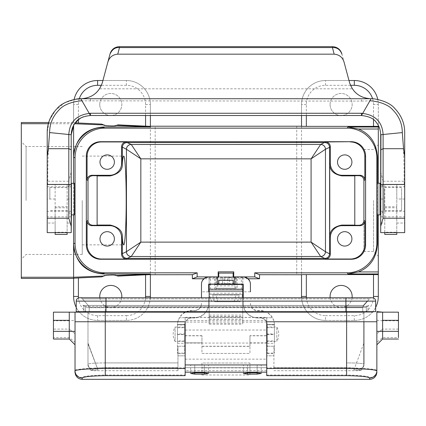<?xml version="1.0" encoding="UTF-8"?>
<svg xmlns="http://www.w3.org/2000/svg" width="426" height="426" viewBox="0 0 426 426"><rect width="100%" height="100%" fill="white"/><g stroke="black" fill="none" stroke-linecap="round" stroke-linejoin="round"><path stroke-width="0.32" stroke-dasharray="2.13 1.6" d="M384.327 188.398L384.327 210.556L384.327 188.398M380.008 183.207L380.008 214.874M401.601 188.398L401.601 210.556L401.601 188.398M377.127 191.844L377.127 206.237M55.13 223.032L55.13 184.644L55.13 206.77L67.127 206.77L67.127 184.644L47.211 184.644L71.206 184.644L67.127 184.644L67.127 232.218L55.13 232.218L55.13 223.032L47.211 223.032L47.211 232.633L47.211 184.644L47.211 223.032M71.435 214.874L71.435 183.207M49.842 199.043L49.842 187.525L49.842 199.043M74.31 191.844L74.31 214.874L74.31 191.844M233.709 276.937L218.203 276.937M218.756 276.937L233.15 277.054L233.15 273.098M242.751 289.419L242.751 284.621L237.207 284.659L237.207 289.456L242.751 289.419L209.161 289.27L242.751 289.27L242.751 294.547L209.161 294.547L242.751 294.547L240.131 301.746L217.771 301.746L216.025 295.032L212.633 295.032L214.379 301.746L234.14 301.746L235.887 295.032L239.279 295.032L237.532 301.746L240.131 301.746M209.161 297.763L209.161 324.026L209.161 289.052L209.161 289.419L214.704 289.456L214.704 284.659L237.207 284.659M214.704 284.659L242.751 284.637L242.751 277.406L243.23 277.406A7.199 7.199 179.7 0 1 250.424 284.403M208.681 284.6L208.681 291.799L201.482 291.799L201.482 284.6A7.199 7.199 179.7 0 1 208.681 277.406L209.161 277.406L209.161 284.254M242.751 277.406L242.751 284.254M250.429 284.6L250.429 291.799L243.23 291.799L243.23 284.126M209.161 277.406L229.348 277.475L229.348 284.675M229.348 277.475L242.751 277.438M210.545 289.435L210.545 284.637L209.161 284.621L210.545 284.659L210.545 277.459M201.482 291.799L201.482 297.763M201.482 303.317A7.199 7.199 179.7 0 1 194.283 310.517L191.886 310.772L194.283 310.517M191.886 310.517A14.393 14.393 -0.3 0 0 179.415 317.711L194.283 317.711A14.393 14.393 -0.3 0 0 208.681 303.317L208.681 297.763L208.681 301.32L201.482 301.32L208.681 301.177L208.681 303.573A14.393 14.393 179.7 0 1 194.288 317.972L191.886 317.972A7.199 7.199 -0.3 0 0 184.687 325.166L184.687 333.931L177.493 333.931L177.493 325.166A14.393 14.393 179.7 0 1 191.886 310.772M191.886 317.711L179.415 317.711A14.393 14.393 -0.3 0 0 177.488 324.91L184.687 324.91A7.199 7.199 179.7 0 1 191.886 317.711L191.886 317.972M250.424 303.317L250.429 303.573A7.199 7.199 -0.3 0 0 257.623 310.772L260.025 310.772A14.393 14.393 179.7 0 1 274.419 325.166L274.419 324.91A14.393 14.393 -0.3 0 0 272.491 317.711L257.623 317.972L272.491 317.711A14.393 14.393 -0.3 0 0 260.025 310.517L257.623 310.517A7.199 7.199 179.7 0 1 250.424 303.317L250.429 303.573M250.429 301.32L243.23 301.32L250.429 301.32M257.623 317.972A14.393 14.393 179.7 0 1 243.23 303.573L243.23 291.799M243.23 303.573L243.23 297.763M209.161 284.637L209.161 277.438M222.564 277.475L222.564 284.675M243.23 303.317A14.393 14.393 -0.3 0 0 257.623 317.711M267.224 333.931L267.219 353.426L267.219 324.532L267.219 340.949L267.219 324.687L267.224 333.931L274.419 333.931L274.419 325.166M274.419 333.931L274.419 353.426L274.419 324.532L274.419 340.949L274.419 324.687L267.219 324.687L274.419 324.91M274.419 324.532L267.219 324.532L274.419 324.532M250.429 301.177L243.23 301.177M267.224 325.166A7.199 7.199 -0.3 0 0 260.025 317.972M194.288 310.772A7.199 7.199 -0.3 0 0 201.482 303.573M201.482 301.177L208.681 301.177M177.493 333.931L177.488 353.426L177.488 324.532L177.488 340.949L177.488 324.687L184.687 324.687L184.687 340.949L184.687 324.532L184.687 353.426L184.687 333.931M177.488 324.532L184.687 324.532L177.488 324.532M177.488 324.58L184.687 324.58M267.219 324.58L274.419 324.58M260.025 317.711A7.199 7.199 179.7 0 1 267.219 324.91M208.681 277.406L208.681 276.927M243.23 276.927L243.23 277.406M234.353 284.137L234.353 276.937M218.756 277.054L218.756 273.098M233.15 284.254L233.15 280.297M214.704 289.456L237.207 289.456M209.161 316.529L242.751 316.529L242.751 324.026L242.751 289.27M209.161 311.843L242.751 311.843L242.751 316.529M209.161 323.829L242.751 323.829M209.161 289.052L242.751 289.052L209.161 289.052M242.751 297.763L242.751 311.843M209.161 319.111L242.751 319.111M209.161 284.621L209.161 289.419M214.379 301.746L234.14 301.746M237.532 301.746L217.771 301.746M216.025 295.032L239.279 295.032M235.887 295.032L212.633 295.032M344.719 246.068A7.199 7.199 0 0 0 350.949 235.269A7.199 7.199 0 0 0 338.484 235.269A7.199 7.199 0 0 0 344.719 246.068M344.719 169.292A7.199 7.199 0 0 0 351.919 162.093A7.199 7.199 0 0 0 344.719 154.894A7.199 7.199 0 0 0 337.52 162.093A7.199 7.199 0 0 0 344.719 169.292M107.192 246.068A7.199 7.199 0 0 1 100.962 235.269A7.199 7.199 0 0 1 113.428 235.269A7.199 7.199 0 0 1 107.192 246.068M114.392 162.093A7.199 7.199 0 0 1 107.192 169.292A7.199 7.199 0 0 1 99.993 162.093A7.199 7.199 0 0 1 107.192 154.894A7.199 7.199 0 0 1 114.392 162.093M97.117 225.258L97.117 175.704M82.239 200.481L82.239 254.466L82.239 200.481M373.511 200.481L373.511 251.468L373.511 200.481M378.309 200.481L378.309 256.266L378.309 200.481M363.91 200.481L363.91 251.468L363.91 200.481M26.098 200.481L26.098 146.496L26.098 200.481M21.3 200.481L21.3 259.264L21.3 200.481M372.782 311.768A23.994 23.994 0 0 1 354.315 320.443L325.523 320.443A23.994 23.994 0 0 1 301.571 297.763M375.663 307.407A23.994 23.994 0 0 1 372.856 311.678M301.533 115.515L301.533 104.514A23.994 23.994 0 0 1 325.523 80.519L348.99 80.519M377.793 99.556A23.994 23.994 0 0 1 378.309 104.514L378.309 125.35M75.333 122.853L73.602 122.715L73.602 104.514A23.994 23.994 0 0 1 74.119 99.556M102.922 80.519L126.389 80.519A23.994 23.994 0 0 1 150.378 104.514L150.378 115.515M354.794 225.258L354.794 175.704M150.346 297.763A23.994 23.994 0 0 1 126.389 320.443L97.597 320.443A23.994 23.994 0 0 1 79.114 311.747M79.055 311.678A23.994 23.994 0 0 1 76.233 307.37M78.464 297.96A19.197 19.197 0 0 0 97.597 315.645L126.389 315.645L126.389 320.443A23.994 23.994 0 0 0 150.378 296.453L150.378 126.336M155.176 274.701L155.176 126.261M301.533 126.336L301.533 296.453A23.994 23.994 0 0 0 325.523 320.443L325.523 315.645L354.315 315.645A19.197 19.197 0 0 0 373.448 297.966M296.736 126.261L296.736 274.701M248.033 278.769L203.873 278.769M325.523 320.443L354.315 320.443A23.994 23.994 0 0 0 378.309 296.453L378.309 104.514A23.994 23.994 0 0 0 354.315 80.519L325.523 80.519A23.994 23.994 0 0 0 301.533 104.514L301.533 126.224M150.378 126.224L150.378 104.514A23.994 23.994 0 0 0 126.389 80.519L97.597 80.519A23.994 23.994 0 0 0 73.602 104.514L73.602 125.35M106.974 125.766A21.593 21.593 0 0 0 112.895 126M111.623 115.515A11.039 11.039 0 0 0 120.207 98.752A11.039 11.039 0 0 0 101.377 98.752A11.039 11.039 0 0 0 109.961 115.515M99.753 104.514A11.039 11.039 0 0 1 110.792 93.475A11.039 11.039 0 0 1 121.831 104.514A11.039 11.039 0 0 1 110.792 115.547A11.039 11.039 0 0 1 99.753 104.514M341.95 115.515A11.039 11.039 0 0 0 350.534 98.752A11.039 11.039 0 0 0 331.705 98.752A11.039 11.039 0 0 0 340.289 115.515M330.081 104.514A11.039 11.039 0 0 1 341.12 93.475A11.039 11.039 0 0 1 352.158 104.514A11.039 11.039 0 0 1 341.12 115.547A11.039 11.039 0 0 1 330.081 104.514M376.036 126.368L303.802 126.368M48.665 122.507L73.602 122.507M73.602 157.21L73.602 243.752M126.389 320.443L97.597 320.443A23.994 23.994 0 0 1 73.602 296.453L73.602 278.247M112.895 274.962A21.593 21.593 0 0 0 106.974 275.196M99.833 297.763A11.039 11.039 0 0 0 121.751 297.763M110.792 285.415A11.039 11.039 0 0 0 99.753 296.453A11.039 11.039 0 0 0 110.792 307.487A11.039 11.039 0 0 0 121.831 296.453A11.039 11.039 0 0 0 110.792 285.415M330.161 297.763A11.039 11.039 0 0 0 352.078 297.763M341.12 285.415A11.039 11.039 0 0 0 330.081 296.453A11.039 11.039 0 0 0 341.12 307.487A11.039 11.039 0 0 0 352.158 296.453A11.039 11.039 0 0 0 341.12 285.415M303.802 274.594L376.036 274.594M378.309 183.207L378.309 214.874M377.399 214.874L377.404 183.207M21.3 122.507L21.3 278.455M73.602 214.874L73.602 183.207M235.551 277.204L235.551 283.514L216.36 283.514L235.551 283.514L234.534 285.851L217.382 285.851L234.534 285.851L235.248 288.242L236.031 289.142M236.031 289.238L215.881 289.249L236.031 289.249L236.031 284.456L215.881 284.456L215.881 289.238L215.881 284.493L236.031 284.493L236.031 289.238M215.881 289.249L236.031 289.249M215.982 289.27L235.929 289.27M236.031 284.493L215.881 284.435L236.031 284.493M215.881 284.435L215.881 277.241L236.031 277.241L215.881 277.241L215.881 284.435M236.031 277.31L236.031 284.509L236.031 277.31M225.956 277.347L235.551 277.273L225.956 277.347M404.7 199.043L404.7 232.633L404.7 199.043L396.782 199.043L396.782 184.644L404.7 184.644L380.706 184.644L396.782 184.644L396.782 232.484L384.784 232.484L384.784 234.406M396.782 232.633L396.782 199.043M67.127 199.043L71.206 199.043L71.206 223.032L67.127 223.032M47.211 232.633L71.206 232.633L47.211 232.633L47.211 132.342L49.283 120.707L55.455 110.334L64.858 102.714L75.961 99.205M49.842 187.525L67.116 187.525L71.206 183.436L71.206 214.651L67.116 210.556L49.842 210.556M341.806 53.703L349.485 82.367L352.387 88.816L99.524 88.816L102.426 82.367L110.105 53.703M80.802 98.752L82 100.834L80.802 98.752M361.461 113.385L90.45 113.257L90.45 115.515L361.461 115.515L361.461 114.796M361.461 113.257L362.654 113.438L369.912 100.834C370.482 100.637 386.217 101.867 392.974 110.073C399.157 116.41 402.266 123.918 402.298 132.582C403.662 148.711 404.263 164.931 404.109 181.242L404.7 190.337L404.7 156.747M380.706 171.939L383.107 181.242L383.107 134.504L380.706 134.744C380.487 129.813 379.119 125.867 376.616 122.896C374.262 118.785 369.209 116.325 361.461 115.515L362.654 113.438C375.476 115.036 382.292 122.054 383.107 134.504L402.298 132.582M90.45 113.257L89.258 113.438L82 100.834L361.461 101.09L361.461 98.725L81.393 98.725M370.519 98.725L361.461 98.725M361.461 101.09L369.912 100.834M90.45 101.09L90.45 98.725M90.45 115.515L89.258 113.438C76.435 115.036 69.619 122.054 68.804 134.504L49.613 132.582C48.25 148.711 47.648 164.931 47.803 181.242L47.211 190.337M47.211 211.28L47.211 186.806L47.211 211.28L71.206 211.28M71.206 134.744L68.804 134.504L68.804 181.242L71.206 171.939M404.7 211.28L404.7 186.806L404.7 211.28L380.706 211.28L380.706 186.806L380.706 211.28M401.601 187.525L384.327 187.525L380.706 183.904L380.706 232.633L404.7 232.633L404.7 190.337M380.706 232.633L380.706 184.868L380.706 232.633L404.7 232.633M384.784 232.484L384.784 184.644L384.784 232.218L396.782 232.218M404.7 132.342C404.636 123.29 401.356 115.377 394.859 108.593C388.022 99.972 370.519 98.044 371.11 98.752M81.105 98.725L370.806 98.725C363.66 98.859 357.52 95.552 352.387 88.816M99.524 88.816C94.359 95.515 88.336 98.816 81.467 98.725M67.127 232.218L67.127 232.633L55.13 232.484L55.13 234.406M67.127 206.77L67.127 232.484M55.13 206.77L55.13 232.484M55.13 232.633L55.13 232.218M396.782 234.406L396.782 232.484M384.784 232.633L384.784 232.218M249.94 367.878L249.94 375.008L249.945 363.021L201.961 363.021L201.956 375.008L201.956 367.878L249.94 367.878L249.945 363.021M266.74 335.8L266.74 342.871L266.735 335.672L249.94 335.672L249.945 342.871L249.945 335.8L266.74 335.8L266.74 317.381L266.735 375.008L346.631 375.008C360.63 375.327 368.309 376.185 369.661 377.59L369.661 379.337M185.161 367.878L105.27 367.878C89.375 367.798 74.944 369.374 75.035 370.418A7.199 7.173 180 0 0 82.234 377.59C83.587 376.185 91.265 375.327 105.265 375.008L185.161 375.008L185.166 317.381L185.161 375.008M79.114 311.678L76.233 311.678L79.114 311.678L79.114 312.157L105.27 312.157L105.27 311.678L79.114 311.678L345.912 311.678L76.233 311.678L76.233 301.123A3.36 3.36 90 0 1 79.593 297.763L79.918 297.763A3.36 3.36 90 0 1 82.41 298.876L88.326 305.442L105.983 305.442L82.948 305.442L363.564 305.442A3.36 3.36 -90 0 0 362.702 307.689L345.907 307.689L345.907 311.678L346.631 311.678L105.989 311.678L362.702 311.678L85.589 311.678L345.912 311.678L105.983 311.678L105.989 297.763L79.918 297.763A3.36 3.36 90 0 1 82.415 298.876L88.326 305.442A3.36 3.36 90 0 1 89.188 307.689L89.188 311.678L85.589 311.678L85.589 307.359A1.917 1.917 -90 0 0 83.672 305.442L82.953 305.442A0.959 0.959 90 0 1 83.911 306.4L83.911 312.157L346.626 312.157L105.259 312.157L105.259 306.4L225.945 306.4L83.911 306.4L105.259 306.4L105.259 305.442M375.657 311.678L345.907 311.678L345.907 305.442L345.907 307.689L89.188 307.689L89.194 311.678L85.594 311.678L85.594 307.359A1.917 1.917 -90 0 0 83.672 305.442L82.948 305.442A0.959 0.959 90 0 1 83.911 306.4L83.911 312.157L105.265 312.157L75.035 312.157L75.035 344.788L75.035 333.771L69.278 329.096L69.278 339.032M372.782 312.157L346.631 312.157L372.782 312.157M367.984 311.678L346.631 311.678L346.631 312.157L105.265 312.157L346.631 312.157L105.265 312.157L105.265 367.675C97.884 367.835 93.725 368.256 92.788 368.937C93.805 368.245 97.964 367.824 105.265 367.675L105.265 362.904C94.742 362.973 88.986 363.389 87.99 364.155C88.975 363.389 94.737 362.973 105.265 362.904L177.961 362.904L177.961 370.7L177.961 346.226L177.961 355.827L185.161 355.827L185.156 346.226L185.161 355.827L177.961 355.827L177.967 346.226L177.967 362.904L105.265 362.904L105.265 312.157L87.99 312.157L87.99 364.155C88.294 367.047 89.891 368.639 92.788 368.937C89.897 368.639 88.299 367.047 87.99 364.155L87.99 365.833L90.355 369.986L98.012 369.986L90.355 369.986L87.99 365.849L87.99 343.83L98.012 369.986L87.99 343.116L87.99 365.833L87.99 312.157L87.99 365.849M69.273 331.353L69.278 312.157L53.442 312.157L53.442 337.589L69.278 337.589L75.035 342.27M53.442 337.589L53.442 339.032M75.035 333.771L75.035 320.214L69.278 320.783L69.278 329.096L53.442 329.096M75.035 320.214L75.035 312.157L69.273 312.157L69.278 320.783L53.442 320.783M249.94 363.021L201.956 363.021L201.956 367.878M249.945 342.871L266.735 342.871M201.961 346.354L249.945 346.354L249.945 353.426L201.956 353.426L201.956 335.672L201.961 342.871L185.166 342.871L201.961 342.871L201.961 335.8L201.956 353.426L249.945 353.426L249.94 346.226L201.956 346.226M249.945 346.354L249.945 335.8M363.905 365.849L363.905 343.116L363.905 365.849L361.541 369.986L353.884 369.986L361.541 369.986L363.905 365.833L363.9 364.155C362.92 363.383 357.164 362.968 346.631 362.904L346.631 367.675C353.931 367.824 358.09 368.245 359.107 368.937C362.02 368.666 363.623 367.074 363.905 364.155C363.612 367.079 362.015 368.671 359.102 368.937C358.165 368.256 354.006 367.835 346.626 367.675L346.626 362.904C357.153 362.968 362.915 363.383 363.9 364.155L363.9 312.157L346.626 312.157L346.631 367.878C365.023 368.186 375.098 369.033 376.861 370.418A7.199 7.173 0 0 1 369.661 377.59M185.156 375.641L185.156 321.758M266.729 364.944L185.156 364.944M247.538 364.944L243.459 364.944L247.538 364.944L247.538 372.841L247.538 364.944M266.729 321.758L376.856 321.758M382.617 312.157L382.617 320.783L398.454 320.783L398.454 312.157L376.861 312.157L376.861 344.788L376.861 311.592M376.861 320.214L382.617 320.783L382.617 329.096L376.861 333.771M398.454 320.783L398.454 337.589L382.617 337.589L376.861 342.27M398.454 329.096L382.617 329.096L382.617 339.032M346.631 375.008L346.631 367.878L266.735 367.878L266.735 375.008M266.74 329.618L266.74 341.428L276.82 341.428L276.82 327.035L276.82 341.428A14.457 14.457 0 0 0 276.82 327.035L266.74 327.035L266.74 329.618M266.74 341.322L266.74 327.211M266.735 367.878L266.735 335.672M249.94 335.672L249.94 346.226M185.161 342.871L201.956 342.871L185.161 342.871M185.166 341.322L185.166 327.211L185.166 341.428L175.091 341.428L175.091 327.035L175.091 341.428A14.457 14.457 0 0 1 175.091 327.035L185.166 327.211M75.035 312.157L75.035 370.806M105.27 311.678L105.989 311.678L105.989 307.359L85.589 307.359L105.989 307.359L105.989 305.442L88.331 305.442A3.36 3.36 90 0 1 89.194 307.689L105.989 307.689L105.989 311.678M76.233 301.123L345.912 301.123L345.907 297.763L371.978 297.763A3.36 3.36 -90 0 0 369.48 298.876L345.907 298.876L345.907 305.442L105.989 305.442L105.989 307.689L345.912 307.689L345.912 305.442L345.912 307.359L105.983 307.359L345.912 307.359L345.912 311.678L345.912 307.689L362.707 307.689L362.702 311.678L366.301 311.678L366.301 307.359A1.917 1.917 90 0 1 368.218 305.442L368.943 305.442A0.959 0.959 -90 0 0 367.984 306.4L367.979 312.157L346.631 312.157L367.979 312.157L367.984 306.4L346.626 306.4L346.631 321.758M225.945 305.469L345.907 305.469L225.945 305.469M105.989 297.763L79.593 297.763L105.989 297.763L105.983 305.442L345.912 305.442L105.983 305.442L105.989 298.876L82.41 298.876L345.912 298.876L105.983 298.876M372.303 297.763L371.978 297.763A3.36 3.36 -90 0 0 369.48 298.876L363.564 305.442A3.36 3.36 -90 0 0 362.707 307.689L362.707 311.678L366.307 311.678L366.307 307.359L345.907 307.359L366.307 307.359A1.917 1.917 90 0 1 368.224 305.442L368.943 305.442A0.959 0.959 -90 0 0 367.979 306.4L367.984 312.157M353.884 369.986L363.905 343.116M185.156 367.675L185.161 362.904L185.156 367.675L266.735 367.675L266.735 370.7L266.729 362.904L266.735 367.675L185.156 367.675M273.929 367.675L273.934 346.226L273.934 355.827L266.729 355.827L273.934 355.827L266.735 355.827L266.735 346.226L266.729 355.827L273.929 355.827L273.929 346.226L273.929 367.675L346.626 367.675L273.934 367.675M273.934 346.226L266.735 346.226L266.735 362.904L266.729 346.226L273.929 346.226M185.156 346.226L185.156 362.904L185.161 346.226L177.967 346.226L185.156 346.226M237.213 284.675L237.213 277.475M201.482 284.126L201.482 284.6M214.704 284.675L214.704 277.475M241.366 289.435L241.366 277.459M177.488 353.159L184.687 353.159M177.488 327.695L184.687 327.695M177.488 334.591L184.687 334.591M177.488 334.453L184.687 334.453M177.488 343.324L184.687 343.324M267.219 327.695L274.419 327.695M267.219 353.159L274.419 353.159M267.219 334.591L274.419 334.591M267.219 334.453L274.419 334.453M267.224 343.324L274.419 343.324M218.756 273.162L233.15 273.162M227.654 284.664L227.654 277.464M224.262 284.664L224.262 277.464M209.161 317.184L242.751 317.184M209.161 293.157L242.751 293.157M209.161 315.123L242.751 315.123M306.374 297.763A19.197 19.197 0 0 0 325.523 315.645M354.315 320.443L354.315 315.645M350.507 85.317L325.523 85.317A19.197 19.197 0 0 0 306.331 104.514L306.331 115.515M306.331 104.514L301.533 104.514M325.523 85.317L325.523 80.519M373.511 119.839L373.511 104.514L378.309 104.514M373.511 104.514A19.197 19.197 0 0 0 372.606 98.694M79.305 98.694A19.197 19.197 0 0 0 78.4 104.514L78.4 119.839M78.4 104.514L73.602 104.514M145.58 115.515L145.58 104.514A19.197 19.197 0 0 0 126.389 85.317L126.389 80.519M126.389 85.317L101.404 85.317M145.58 104.514L150.378 104.514M126.389 315.645A19.197 19.197 0 0 0 145.538 297.763M97.597 315.645L97.597 320.443M48.319 123.716L74.625 123.753M235.248 288.242L216.664 288.242L235.248 288.242M236.031 284.435L236.031 277.241M215.881 284.509L215.881 277.31M396.782 223.032L404.7 223.032M68.804 181.242L47.803 181.242M55.13 199.043L47.211 199.043M71.206 216.839L47.211 216.839M82 100.834C81.43 100.637 65.695 101.867 58.937 110.073C52.755 116.41 49.645 123.918 49.613 132.582M383.107 181.242L404.109 181.242M380.706 216.839L404.7 216.839M380.706 199.043L384.784 199.043M380.706 223.032L384.784 223.032M55.13 207.776L67.127 207.776M384.784 207.776L396.782 207.776M384.784 206.77L396.782 206.77M201.956 375.008L249.94 375.008M185.166 359.145L266.74 359.145M82.234 379.337L82.234 377.59M105.265 305.442L105.265 375.008M201.961 353.426L249.945 353.426M185.166 335.8L201.961 335.8M266.74 322.093L185.166 322.093M185.166 317.455L266.74 317.455M266.74 320.581L185.166 320.581M185.166 330.033L266.74 330.028M194.751 372.841L194.751 364.944L194.751 372.841M204.352 372.841L204.352 364.944L204.352 372.841M257.134 372.841L257.134 364.944L257.134 372.841M201.956 335.672L185.161 335.672M266.74 343.058L185.166 343.058M367.457 301.123L369.48 298.876L345.912 298.876L345.912 311.678M345.912 301.123L375.663 301.123M362.707 311.678L362.702 307.689L363.57 305.442L345.912 305.442M366.307 307.359L366.307 311.678M177.961 367.675L105.265 367.675L177.961 367.675M92.788 368.937L92.788 370.7L92.788 368.937M359.107 368.937L359.107 370.7L359.102 368.937M346.626 362.904L346.626 306.4L367.984 306.4M363.905 312.157L363.905 321.758L363.905 312.157M82.948 305.442L83.911 306.4L83.911 312.157M346.626 306.4L225.945 306.4L346.631 306.4L346.626 305.442L346.631 306.4M401.601 210.556L384.327 210.556L380.706 214.177M184.687 353.426L177.488 353.426M184.687 340.949L177.488 340.949M267.219 353.426L274.419 353.426M267.219 340.949L274.419 340.949M209.161 324.026L242.751 324.026M209.161 319.228L242.751 319.228M211.781 301.746L209.161 294.547L209.161 289.27M82.239 244.865L123.689 244.865M82.239 156.097L123.689 156.097M363.91 251.468L373.511 251.468L378.309 256.266M363.91 149.499L373.511 149.499L378.309 144.696M75.524 146.496L26.098 146.496L21.3 141.698M75.524 254.466L26.098 254.466L21.3 259.264M82.239 146.496L75.599 146.496M82.239 254.466L75.599 254.466M216.36 277.204L216.36 283.514L217.382 285.851L216.664 288.242L215.881 289.142M47.211 186.806L71.206 186.806M73.82 124.972L73.986 124.701M77.665 120.478L78.219 119.994M79.406 119.03L79.971 118.604M81.004 117.906L81.819 117.454M83.592 116.756L85.392 116.293M87.511 115.899L89.215 115.659M380.706 186.806L404.7 186.806M185.166 317.381L266.74 317.381M376.861 344.788L376.861 312.157M190.672 373.485L190.672 364.944M208.431 373.485L208.431 364.944M261.213 373.485L261.213 364.944M243.459 373.485L243.459 364.944M88.326 305.442L89.188 307.689L89.188 311.678M85.589 311.678L85.589 307.359M266.735 370.7L185.161 370.7M177.961 370.7L92.788 370.7L90.355 370.04M361.541 370.04L359.107 370.7L273.934 370.7M87.99 343.116L98.007 369.981"/><path stroke-width="0.64" d="M380.008 184.405L380.008 183.207L377.127 183.207L377.127 214.874L380.008 214.874L380.008 184.405M377.127 206.237L377.127 191.844M71.435 183.207L71.435 214.874L74.31 214.874L74.31 183.207L71.206 183.436L71.206 172.035M74.31 191.844L74.31 206.237M250.429 291.799L250.424 284.126A7.199 7.199 -0.3 0 0 243.23 276.927L233.15 276.937L233.15 273.098L218.756 273.098L218.756 276.937L217.558 276.937L217.558 284.137L218.756 284.137L218.756 280.297L233.15 280.297L233.15 284.137L243.23 284.126L243.23 297.763M217.558 284.126L208.681 284.126L208.681 284.6L209.161 284.6M209.161 297.763L209.161 284.254L242.751 284.254L242.751 297.763M242.751 284.6L243.23 284.6M218.756 284.137L233.15 284.137M217.558 284.137L217.558 276.927L208.681 276.927A7.199 7.199 -0.3 0 0 201.482 284.126L201.482 297.763M208.681 291.799L208.681 284.126M250.424 284.083L250.429 284.563A7.199 7.199 179.7 0 1 250.429 284.6L250.424 284.126M234.353 276.927L234.353 284.126M218.756 284.254L218.756 280.297M351.919 238.869A7.199 7.199 0 0 0 344.719 231.669A7.199 7.199 0 0 0 337.52 238.869A7.199 7.199 0 0 0 344.719 246.068A7.199 7.199 0 0 0 351.919 238.869M351.919 162.093A7.199 7.199 0 0 0 341.12 155.857A7.199 7.199 0 0 0 341.12 168.329A7.199 7.199 0 0 0 351.919 162.093M114.392 238.869A7.199 7.199 0 0 0 107.192 231.669A7.199 7.199 0 0 0 99.993 238.869A7.199 7.199 0 0 0 107.192 246.068A7.199 7.199 0 0 0 114.392 238.869M114.392 162.093A7.199 7.199 0 0 0 103.593 155.857A7.199 7.199 0 0 0 103.593 168.329A7.199 7.199 0 0 0 114.392 162.093M97.117 225.045L110.222 225.045C118.689 227.069 122.715 231.041 122.305 236.957L121.591 237.671L121.591 254.21L122.31 253.624C122.597 256.543 124.2 258.14 127.108 258.422L126.389 259.008A4.798 4.798 141 0 1 121.591 254.21M121.591 163.291L121.591 146.752A4.798 4.798 -141 0 1 126.389 141.954L101.479 141.954A14.399 14.393 18.5 0 0 87.085 156.353L87.085 180.086A4.798 4.798 22.4 0 1 91.883 175.288L109.594 175.288A11.997 11.997 45 0 0 121.591 163.291L122.305 164.005C122.72 169.921 118.694 173.893 110.222 175.917L97.117 175.917M122.305 164.005L122.31 163.451C122.731 158.616 123.189 156.161 123.689 156.097C125.031 155.596 126.224 176.758 126.197 200.481C126.224 224.209 125.031 245.365 123.689 244.865C123.189 244.801 122.731 242.351 122.31 237.511L122.305 236.957M377.404 183.207L377.468 157.098C376.536 143.131 370.199 133.769 358.452 129.019L347.962 127.017L378.309 127.017L378.309 183.207M197.163 272.821L197.163 276.9L192.366 278.769L192.366 274.701L197.163 272.821L104.796 272.821A29.756 29.751 -25.4 0 1 75.045 243.07L75.045 157.892A29.756 29.751 25.4 0 1 104.796 128.146L347.121 128.146A29.751 29.751 -53.1 0 1 376.866 157.892L376.866 243.07L377.468 243.864C376.552 257.837 370.215 267.193 358.452 271.942L347.962 273.945L347.121 272.821L254.748 272.821L254.748 276.9L259.546 278.769L259.546 274.701L254.748 272.821M378.309 214.874L378.309 296.453A23.994 23.994 0 0 1 375.663 307.407M301.571 297.763A23.994 23.994 0 0 1 301.533 296.453L301.533 274.626L303.802 274.594L306.331 274.594L306.331 296.453A19.197 19.197 0 0 0 306.374 297.763M378.309 296.453L373.511 296.453L373.511 274.594L378.309 274.626M306.331 115.515L306.331 126.368L301.533 126.336L301.533 115.515M348.99 80.519L354.315 80.519A23.994 23.994 0 0 1 377.793 99.556M378.309 125.35L378.309 126.336L373.511 126.368L373.511 119.839M78.4 119.839L78.4 123.013L75.333 122.853M74.119 99.556A23.994 23.994 0 0 1 97.597 80.519L102.922 80.519M150.378 115.515L150.378 126.336L145.58 126.149L145.58 115.515M354.794 225.093L341.737 225.093C333.664 226.691 329.644 230.663 329.676 237.021A50.385 0.362 90 0 0 329.676 163.941C329.644 170.299 333.664 174.277 341.737 175.869L354.794 175.869M145.538 297.763A19.197 19.197 0 0 0 145.58 296.453L145.58 274.813L150.378 274.626L150.378 296.453A23.994 23.994 0 0 1 150.346 297.763M76.233 307.37A23.994 23.994 0 0 1 73.602 296.453L73.602 278.247L78.4 277.954L78.4 296.453L73.602 296.453M218.16 271.857L233.752 271.857L218.16 271.857L218.203 276.937M218.357 272.033L218.357 276.937M233.554 272.033L233.554 276.937M233.752 271.857L233.709 276.937M150.378 274.738L192.366 274.701M301.533 126.224L150.378 126.224M259.546 274.701L301.533 274.738M218.16 276.9L197.163 276.9M259.546 278.769L248.033 278.769M203.873 278.769L192.366 278.769M254.748 276.9L233.752 276.9M131.251 144.473L140.83 158.845L126.458 149.26A4.798 4.782 135 0 1 131.251 144.473L320.677 144.451A4.798 4.787 -114.9 0 1 325.469 149.249A4.798 4.782 45 0 0 320.661 144.473L325.523 141.954L351.194 141.698A14.399 14.393 161.5 0 1 365.593 156.092L365.593 244.87A14.399 14.393 -161.5 0 1 351.194 259.264L100.717 259.264A14.399 14.393 -18.5 0 1 86.318 244.87L87.085 244.615A14.399 14.393 -18.5 0 0 101.479 259.008L126.389 259.008M126.389 141.954L127.108 142.54L324.804 142.54C327.722 142.827 329.319 144.425 329.602 147.332L325.469 149.249L311.081 158.845L320.661 144.473M121.591 146.752L126.442 149.249A4.798 4.787 114.9 0 1 131.235 144.451L127.108 142.54C124.2 142.822 122.597 144.419 122.31 147.332L122.31 163.451M91.883 225.673A4.798 4.798 -22.4 0 1 87.085 220.876L88.001 220.498L88.001 180.464C88.294 177.557 89.907 175.965 92.847 175.688L97.117 175.704L97.117 225.258L92.847 225.274L91.883 225.673L109.594 225.673A11.997 11.997 -45 0 1 121.591 237.671M350.433 141.954A14.399 14.393 161.5 0 1 364.826 156.353L364.826 180.086A4.798 4.798 -22.4 0 0 360.029 175.288L342.318 175.288A11.997 11.997 -45 0 1 330.326 163.291L329.676 163.941M359.065 225.274C362.004 224.997 363.618 223.405 363.91 220.498L364.826 220.876A4.798 4.798 22.4 0 1 360.029 225.673L359.065 225.274L354.794 225.258L354.794 175.704L359.065 175.688C362.004 175.965 363.618 177.557 363.91 180.464L364.826 180.086M360.029 225.673L342.318 225.673A11.997 11.997 45 0 0 330.326 237.671L330.326 254.21A4.798 4.798 39 0 1 325.523 259.008L324.804 258.422C327.722 258.135 329.319 256.537 329.602 253.63L329.602 147.337L330.326 146.752A4.798 4.798 -39 0 0 325.523 141.954M351.194 141.698L100.717 141.698A14.399 14.393 18.5 0 0 86.318 156.092L86.318 244.87M112.895 126A21.593 21.593 0 0 0 116.064 125.452C117.885 126.389 101.984 125.761 103.827 124.951L101.702 124.099A21.593 21.593 0 0 0 106.974 125.766M116.064 125.452A21.593 21.593 0 0 0 118.013 124.861L116.064 125.452L150.378 126.857L150.378 126.336M109.961 115.515A11.039 11.039 0 0 0 111.623 115.515M340.289 115.515A11.039 11.039 0 0 0 341.95 115.515M78.4 123.013L101.702 124.099M118.013 124.861L145.58 126.149M306.331 126.368L373.511 126.368M73.602 278.455L21.3 278.455L21.3 122.507L48.665 122.507M150.378 126.857L103.353 126.985C85.104 128.53 75.184 138.562 73.602 157.093L73.602 157.215C73.272 141.31 87.452 127.129 103.353 127.459L104.796 128.146M378.309 127.017L378.309 126.336M73.602 125.35L73.602 157.21L75.045 157.892M330.326 146.752L330.326 163.291M325.453 149.26L325.469 251.713A4.798 4.787 -65.1 0 1 320.677 256.511L311.081 242.117L311.081 158.845L140.83 158.845L140.83 242.117L131.235 256.511A4.798 4.787 65.1 0 1 126.442 251.713L126.458 251.702A4.798 4.782 -135 0 0 131.251 256.489M320.661 256.489A4.798 4.782 -45 0 0 325.453 251.702L311.081 242.117L140.83 242.117L126.458 251.702L126.442 149.249M88.001 220.498C88.294 223.405 89.907 224.997 92.847 225.274M122.31 237.511L122.31 253.63L126.442 251.713M325.469 251.713L330.326 254.21M376.866 243.07A29.751 29.751 53.1 0 1 347.121 272.821M351.194 259.264L350.433 259.008A14.399 14.393 -161.5 0 0 364.826 244.615L365.593 244.87M106.974 275.196A21.593 21.593 0 0 0 101.702 276.863L103.827 276.011C101.984 275.207 117.885 274.573 116.064 275.51L118.013 276.101A21.593 21.593 0 0 0 112.895 274.962M121.751 297.763A11.039 11.039 0 0 0 110.792 285.415A11.039 11.039 0 0 0 99.833 297.763M352.078 297.763A11.039 11.039 0 0 0 341.12 285.415A11.039 11.039 0 0 0 330.161 297.763M145.58 274.813L118.013 276.101M101.702 276.863L78.4 277.954M373.511 274.594L306.331 274.594M377.468 243.864L377.399 214.874M363.91 220.498L363.91 180.464M87.085 220.876L87.085 244.615M350.433 259.008L325.523 259.008M324.804 258.422L127.108 258.422L131.235 256.511L320.677 256.511L324.804 258.422M73.602 278.247L73.602 243.874C75.173 262.379 85.088 272.411 103.353 273.977L150.378 274.104L116.064 275.51M104.796 272.821L103.353 273.503C87.452 273.833 73.272 259.652 73.602 243.752L73.602 214.874M150.378 274.626L150.378 274.104M364.826 220.876L364.826 244.615M73.602 183.207L73.602 157.215M380.706 184.868L383.107 184.447L383.107 218.234L380.706 226.195L380.924 134.712M380.706 149.819L383.107 148.701L383.107 184.447L404.7 184.447L404.7 232.633L380.706 232.633L380.706 226.195M404.7 184.447L404.7 156.747L403.555 148.701L402.298 132.582L380.706 134.744L380.706 183.904L380.008 183.207M71.206 226.195L71.206 184.868L68.804 184.447L68.804 218.234L71.206 226.195L71.206 232.633L71.206 199.043M71.206 184.868L71.206 149.819L68.804 148.701L68.804 184.447L47.211 184.447L47.211 156.747L48.356 148.701L68.804 148.701L68.804 134.504L71.206 134.744L71.206 171.939L71.206 134.744L73.82 124.972M71.206 149.819L71.206 134.744C71.43 129.813 72.793 125.867 75.296 122.896C77.654 118.785 82.703 116.325 90.45 115.515L90.45 115.515C82.703 116.325 77.654 118.785 75.296 122.896C72.793 125.867 71.43 129.813 71.206 134.744M71.206 223.032L71.206 232.633L47.211 232.633L47.211 184.447M71.435 214.874L71.206 232.633M370.519 98.725L370.412 98.725C359.752 97.868 352.776 92.415 349.485 82.367L344.059 62.116C342.541 57.254 339.25 54.603 334.176 54.161L117.736 54.161C112.661 54.613 109.365 57.27 107.853 62.116L110.105 53.703C111.591 49.304 114.69 46.956 119.397 46.663L332.52 46.663C337.222 46.956 340.321 49.304 341.806 53.703L341.945 54.224C340.225 49.64 337.163 47.424 332.759 47.568L332.52 46.663M109.967 54.224C112.086 49.501 115.148 47.286 119.152 47.574L119.498 47.579L117.736 54.161M334.176 54.161L332.413 47.579L119.498 47.579M332.413 47.579L332.759 47.574M341.945 54.224L341.806 53.703M107.853 62.116L102.426 82.367C99.136 92.415 92.16 97.868 81.499 98.725L81.393 98.725M75.961 99.205L80.802 98.752L90.45 115.515L361.461 115.515C369.209 116.325 374.262 118.785 376.616 122.896C379.119 125.867 380.487 129.813 380.706 134.744M361.461 114.796L361.461 113.385M47.211 156.747L47.211 132.342C47.275 123.29 50.556 115.377 57.052 108.593C63.889 99.972 81.393 98.044 80.802 98.752L80.802 98.752M48.356 148.701L49.613 132.582L68.804 134.504C69.619 122.054 76.435 115.036 89.258 113.438L90.45 113.257L90.45 115.515L89.215 115.659M361.461 113.257L361.461 115.515L362.654 113.438L361.461 113.257L90.45 113.257M403.555 148.701L383.107 148.701L383.107 134.504C382.292 122.054 375.476 115.036 362.654 113.438L369.912 100.834C370.482 100.637 386.217 101.867 392.974 110.073C399.157 116.41 402.266 123.918 402.298 132.582M404.7 156.747L404.7 132.342L404.7 156.747M369.912 100.834L371.11 98.752C370.519 98.044 388.022 99.972 394.859 108.593C401.356 115.377 404.636 123.29 404.7 132.342M370.412 98.725L81.499 98.725M67.127 234.406L67.127 232.633L67.127 234.406L55.13 234.428L55.13 232.633M384.784 232.633L384.784 234.428L396.782 234.428L396.782 232.633M257.134 374.124L247.538 374.124L243.459 373.495L247.538 372.841L257.134 372.841L261.213 373.495L257.134 374.124L257.134 372.841M204.352 374.124L194.751 374.124L190.672 373.495L194.751 372.841L204.352 372.841L208.431 373.495L204.352 374.124L204.352 372.841M369.661 377.984C368.298 376.722 360.62 375.945 346.626 375.641L266.729 375.641L266.729 372.186L185.156 372.186L185.156 375.641L105.259 375.641C91.27 375.945 83.592 376.722 82.229 377.984L82.234 379.337L369.661 379.337L369.661 377.984A7.199 7.178 180 0 0 376.856 370.806C375.088 369.566 365.013 368.794 346.626 368.501L346.626 312.157L79.114 312.157L79.114 311.678L79.114 312.157M372.303 297.763A3.36 3.36 -90 0 1 375.663 301.123L375.663 311.678L375.663 301.123L76.233 301.123L76.233 311.678L375.657 311.678L375.657 301.123A3.36 3.36 -90 0 0 372.297 297.763L105.983 297.763L345.912 297.763L105.983 297.763L105.989 298.876M363.905 312.157L346.626 312.157L346.626 311.678L367.984 311.678M53.442 331.353L53.442 339.032L69.278 339.032L69.273 331.353L53.442 331.353L53.442 312.157L69.273 312.157L69.273 331.353L75.035 331.353M69.273 320.315L53.442 320.315M69.273 312.157L105.259 312.157L105.259 311.678M376.856 370.391L376.856 321.758L346.626 321.758L346.631 362.904M185.156 321.758L75.035 321.758L185.156 321.758L185.156 372.186M82.229 377.984A7.199 7.178 -0 0 1 75.035 370.806C73.773 370.556 80.131 369.523 83.869 369.294C90.03 368.783 97.16 368.517 105.259 368.501L105.259 312.157M266.729 372.186L266.729 364.944L185.156 364.944M266.729 364.944L266.729 321.758L346.626 321.758M376.856 321.758L376.856 312.157L382.617 312.157L376.861 311.592L376.861 370.418L376.861 344.788L382.617 339.032L382.617 331.353L398.454 331.353L398.454 312.157L382.617 312.157L382.617 331.353L382.617 320.315L398.454 320.315M398.454 337.589L398.454 331.353M382.617 320.315L382.617 312.157M266.729 375.641L266.729 321.758M76.233 311.678L76.233 301.123A3.36 3.36 90 0 1 79.593 297.763L345.912 297.763L345.907 311.678M105.265 312.157L87.99 312.157M233.15 280.345L218.756 280.345M209.161 291.096L242.751 291.096M378.309 129.019L358.452 129.019M358.452 271.942L378.309 271.942M378.309 273.945L347.962 273.945M301.533 296.453L306.331 296.453M373.448 297.966A19.197 19.197 0 0 0 373.511 296.453M372.606 98.694A19.197 19.197 0 0 0 354.315 85.317L354.315 80.519M354.315 85.317L350.507 85.317M101.404 85.317L97.597 85.317L97.597 80.519M97.597 85.317A19.197 19.197 0 0 0 79.305 98.694M145.58 296.453L150.378 296.453M78.4 296.453A19.197 19.197 0 0 0 78.464 297.96M91.883 175.288L92.847 175.688M87.085 180.086L88.001 180.464M359.065 175.688L360.029 175.288M347.121 128.146L347.962 127.017M376.866 157.892L377.468 157.098M110.222 175.917L109.594 175.288M364.826 156.353L365.593 156.092M86.318 156.092L87.085 156.353M100.717 141.698L101.479 141.954M21.3 123.716L48.319 123.716M103.353 126.985L103.353 127.459M74.625 123.753L103.827 124.951M109.594 225.673L110.222 225.045M101.479 259.008L100.717 259.264M21.3 277.251L73.602 277.251L103.827 276.011M103.353 273.503L103.353 273.977M73.602 243.752L75.045 243.07M330.326 237.671L329.676 237.021M342.318 175.288L341.737 175.869M341.737 225.093L342.318 225.673M119.397 46.663L119.152 47.574M68.804 218.234L47.211 218.234M82 100.834C81.43 100.637 65.695 101.867 58.937 110.073C52.755 116.41 49.645 123.918 49.613 132.582M383.107 218.234L404.7 218.234M372.777 312.157L372.782 311.678M185.156 368.501L105.259 368.501L105.259 375.641M75.035 370.806L75.035 312.157L75.035 370.806C74.8 371.61 75.003 373.022 75.647 375.045C77.015 377.787 79.209 379.22 82.234 379.337M194.751 372.841L194.751 374.124M247.538 372.841L247.538 374.124M382.617 331.353L376.861 331.353M266.729 368.501L346.626 368.501L346.626 375.641M105.983 311.678L105.983 297.763M345.912 305.442L345.912 301.123M367.457 301.123L363.57 305.442M363.905 321.758L363.905 364.155L363.905 321.758M380.706 214.177L380.008 214.874M209.161 284.254L242.751 284.254M73.986 124.701L77.665 120.478M78.219 119.994L79.406 119.03M79.971 118.604L81.004 117.906M81.819 117.454L83.592 116.756M85.392 116.293L87.511 115.899M55.13 234.428L67.127 234.428M384.784 234.428L396.782 234.428M69.278 339.032L75.035 344.788M398.454 339.032L382.617 339.032M376.861 370.423C376.701 373.698 377.287 371.174 376.243 375.056C374.869 377.793 372.675 379.22 369.661 379.337"/></g></svg>

